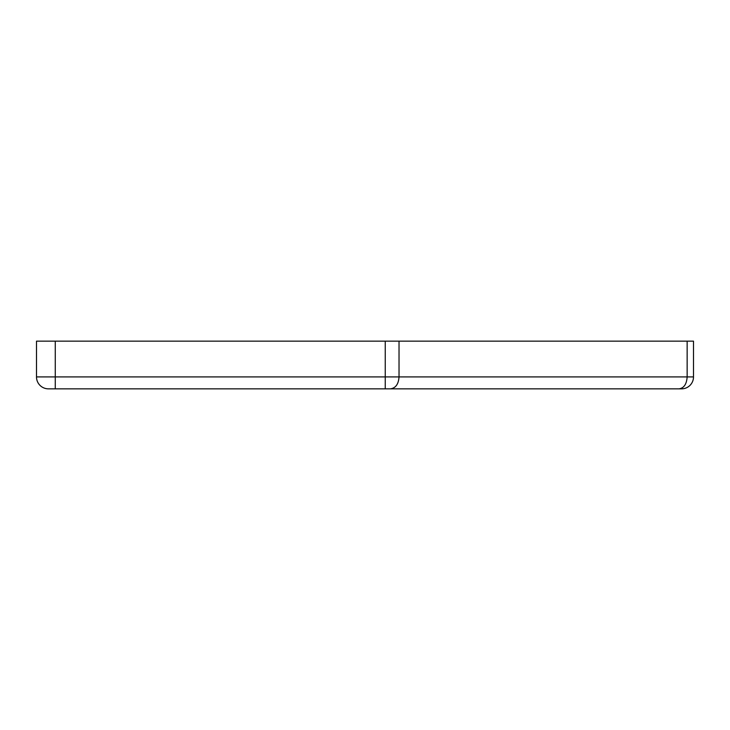 <?xml version="1.0" encoding="UTF-8"?>
<svg xmlns="http://www.w3.org/2000/svg" width="730" height="730" viewBox="0 0 730 730"><rect width="100%" height="100%" fill="white"/><g stroke="black" fill="none" stroke-linecap="round" stroke-linejoin="round"><path stroke-width="1.09" d="M681.583 388.844A11.917 11.917 0 0 0 693.5 376.917L399.027 376.917C398.525 384.162 395.651 388.132 390.395 388.844L679.046 388.844C683.946 388.132 686.647 384.162 687.149 376.917L687.149 341.156L693.5 341.156L693.5 376.917A11.917 11.917 0 0 1 681.583 388.844L679.046 388.844M36.5 376.917L36.5 341.156L399.027 341.156L399.027 376.917L36.5 376.917A11.917 11.917 0 0 0 48.417 388.844L390.395 388.844M674.73 388.844L405.077 388.844M399.027 341.156L687.149 341.156M511.42 388.844L575.24 388.844M385.248 341.156L385.248 388.844M55.27 341.156L55.27 388.844"/></g></svg>
